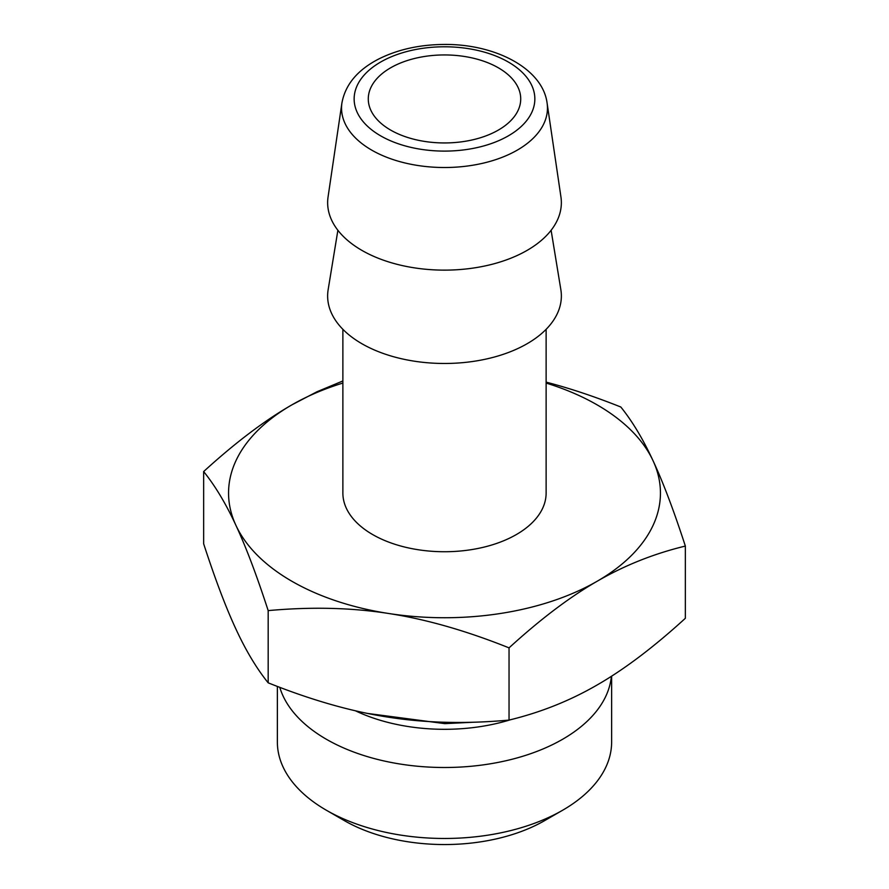 <?xml version="1.0" encoding="UTF-8"?>
<svg xmlns="http://www.w3.org/2000/svg" width="889" height="889" viewBox="0 0 889 889"><rect width="100%" height="100%" fill="white"/><g stroke="black" fill="none" stroke-linecap="round" stroke-linejoin="round"><path stroke-width="1.33" d="M510.753 719.668A139.729 80.666 180 0 1 355.422 710.789M279.791 687.353A167.132 96.49 0 0 0 393.894 762.973A167.132 96.49 0 0 0 562.681 739.237A167.132 96.49 0 0 0 611.376 676.318M277.368 686.43L277.368 741.982A167.132 96.49 0 0 0 326.319 810.212A167.132 96.49 0 0 0 562.681 810.212L562.681 810.212A167.132 96.49 0 0 0 611.632 741.982L611.632 676.151M544.713 820.58L562.681 810.212L544.713 820.58A141.718 81.821 180 0 1 344.287 820.58L326.319 810.212M390.604 130.061A76.221 44.006 180 0 1 368.279 98.946A76.221 44.006 180 0 1 444.5 54.94A76.221 44.006 180 0 1 520.721 98.946A76.221 44.006 180 0 1 473.67 139.595A76.221 44.006 180 0 1 390.604 130.061M547.091 103.035L560.937 196.936A116.859 67.475 180 0 1 493.762 263.844A116.859 67.475 180 0 1 361.867 250.365A116.859 67.475 180 0 1 328.063 196.936L341.909 103.035C345.299 84.577 357.578 69.898 378.758 58.985C397.716 49.517 419.408 44.672 443.833 44.45C494.895 43.783 542.59 68.397 547.091 103.035A102.968 59.441 180 0 1 517.309 150.108A102.968 59.441 180 0 1 371.691 150.108A102.968 59.441 180 0 1 341.909 103.035M551.113 230.295L560.848 289.647A116.859 67.475 180 0 1 494.262 357.056A116.859 67.475 180 0 1 361.867 343.71A116.859 67.475 180 0 1 328.152 289.647L337.887 230.295M342.876 329.319L342.876 493.062A101.624 58.674 0 0 0 372.647 534.556A101.624 58.674 0 0 0 483.394 547.268A101.624 58.674 0 0 0 546.124 493.062L546.124 329.319M546.124 383.059A215.938 124.671 180 0 1 653.082 460.802A215.938 124.671 180 0 1 597.197 581.228A215.938 124.671 180 0 1 388.615 613.488A215.938 124.671 180 0 1 235.918 525.332A215.938 124.671 180 0 1 291.803 404.906A215.938 124.671 180 0 1 342.876 383.059M546.124 382.137C569.516 388.193 594.419 396.483 620.822 407.018C632.357 421.308 643.114 439.233 653.082 460.802C663.061 482.205 673.818 510.63 685.352 546.068C653.826 553.703 624.445 565.415 597.197 581.228C569.949 596.875 540.568 619.088 509.041 647.87C465.969 630.623 425.831 619.166 388.615 613.488C351.388 607.654 311.25 606.698 268.178 610.61C256.643 575.161 245.886 546.746 235.918 525.332C225.939 503.763 215.182 485.839 203.648 471.559C235.174 442.778 264.555 420.553 291.803 404.906L317.006 391.738L342.876 380.959M685.352 546.068L685.352 618.288C653.826 647.07 624.445 669.284 597.197 684.941C569.949 700.743 540.568 712.467 509.041 720.09C465.969 724.002 425.831 723.046 388.615 717.212C351.388 711.533 311.25 700.065 268.178 682.83C256.643 668.539 245.886 650.615 235.918 629.045C225.939 607.643 215.182 579.217 203.648 543.779L203.648 471.559M268.178 610.61L268.178 682.83M509.041 647.87L509.041 720.09M508.386 135.828A90.356 52.162 0 0 0 467.881 48.562A90.356 52.162 0 0 0 357.222 112.447A90.356 52.162 0 0 0 508.386 135.828M367.746 713.467L444.8 723.635L473.681 722.224"/></g></svg>
